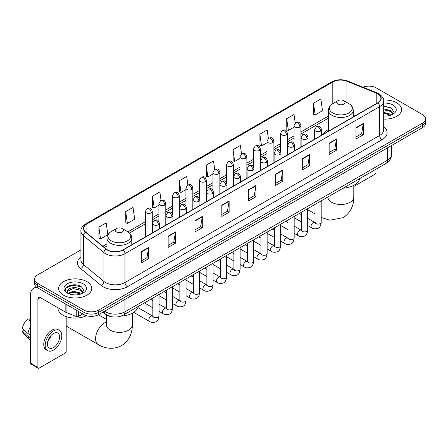 <?xml version="1.0" encoding="UTF-8"?>
<svg xmlns="http://www.w3.org/2000/svg" width="448" height="448" viewBox="0 0 448 448"><rect width="100%" height="100%" fill="white"/><g stroke="black" fill="none" stroke-linecap="round" stroke-linejoin="round"><path stroke-width="0.67" d="M328.434 129.567A18.284 10.556 0 0 0 323.411 134.142M112.314 316.826A10.349 5.975 180 0 1 105.767 314.384L103.001 312.099M80.926 249.917L37.649 274.904A10.349 5.975 0 0 0 34.619 279.132L34.619 283.634A10.349 5.975 0 0 0 37.649 287.862L83.994 314.619A10.349 5.975 0 0 0 98.633 314.619L422.57 127.596A10.349 5.975 0 0 0 425.6 123.368L425.6 121.117A10.349 5.975 0 0 1 422.57 125.339A10.349 5.975 0 0 0 425.6 121.117L425.6 118.866A10.349 5.975 0 0 0 422.57 114.638L376.225 87.881A10.349 5.975 0 0 0 362.986 87.203M34.619 279.132A10.349 5.975 0 0 0 37.649 283.354L83.994 310.111A10.349 5.975 0 0 0 98.633 310.111L98.633 312.368L422.57 125.339L98.633 312.368A10.349 5.975 0 0 1 83.994 312.368A10.349 5.975 0 0 0 98.633 312.368L98.633 314.619M37.649 283.354L37.649 285.606L83.994 312.368L37.649 285.606A10.349 5.975 0 0 1 34.619 281.383A10.349 5.975 0 0 0 37.649 285.606L37.649 287.862M396.71 102.81A16.559 9.559 0 0 0 383.611 100.044A16.559 9.559 0 0 1 396.71 102.81A16.559 9.559 0 0 1 401.565 109.57A16.559 9.559 0 0 0 396.71 102.81M86.923 281.663A16.559 9.559 0 0 0 68.88 279.591A16.559 9.559 0 0 0 58.654 288.422A16.559 9.559 0 0 0 63.504 295.182A16.559 9.559 0 0 0 81.553 297.254A16.559 9.559 0 0 0 91.773 288.422A16.559 9.559 0 0 0 86.923 281.663A16.559 9.559 0 0 0 68.88 279.591A16.559 9.559 0 0 0 58.654 288.422A16.559 9.559 0 0 0 63.504 295.182A16.559 9.559 0 0 0 81.553 297.254A16.559 9.559 0 0 0 91.773 288.422A16.559 9.559 0 0 0 86.923 281.663M377.686 93.794A11.038 6.373 180 0 1 380.918 98.302A11.038 6.373 180 0 1 377.686 102.81L123.026 249.838A11.038 6.373 180 0 1 106.176 248.987L85.68 232.086A11.038 6.373 180 0 1 83.686 228.43A11.038 6.373 180 0 1 86.918 223.927L332.808 81.962A11.038 6.373 180 0 1 346.942 81.25L376.214 93.083A11.038 6.373 180 0 1 377.686 93.794M377.882 93.682A11.318 6.535 0 0 0 376.37 92.949L347.105 81.116A11.318 6.535 0 0 0 332.612 81.85L86.722 223.81A11.318 6.535 0 0 0 85.456 232.176L105.952 249.077A11.318 6.535 0 0 0 123.217 249.95L377.882 102.922A11.318 6.535 0 0 0 377.882 93.682M141.322 251.642L141.322 262.903L148.635 258.681L148.635 247.414L141.322 251.642M141.322 260.904L146.955 257.65L148.607 247.789A2.761 1.596 -120 0 0 148.635 247.414M146.905 257.678L148.635 258.681M168.151 236.146L168.151 247.414L175.47 243.191L175.47 231.924L168.151 236.146M168.151 245.414L173.785 242.161L175.437 232.299A2.761 1.596 -120 0 0 175.47 231.924M173.74 242.189L175.47 243.191M194.981 220.657L194.981 231.924L202.3 227.696L202.3 216.429L194.981 220.657M194.981 229.925L200.62 226.671L202.272 216.804A2.761 1.596 -120 0 0 202.3 216.429M200.57 226.699L202.3 227.696M221.816 205.167L221.816 216.429L229.135 212.206L229.135 200.939L221.816 205.167M221.816 214.43L227.45 211.176L229.102 201.314A2.761 1.596 -120 0 0 229.135 200.939M227.405 211.21L229.135 212.206M355.975 127.708L355.975 138.975L363.294 134.747L363.294 123.48L355.975 127.708M355.975 136.976L361.614 133.722L363.266 123.855A2.761 1.596 -120 0 0 363.294 123.48M361.564 133.75L363.294 134.747M329.146 143.198L329.146 154.465L336.459 150.242L336.459 138.975L329.146 143.198M329.146 152.466L334.779 149.212L336.431 139.35A2.761 1.596 -120 0 0 336.459 138.975M334.729 149.24L336.459 150.242M302.31 158.693L302.31 169.954L309.63 165.732L309.63 154.465L302.31 158.693M302.31 167.961L307.95 164.702L309.602 154.84A2.761 1.596 -120 0 0 309.63 154.465M307.899 164.735L309.63 165.732M275.481 174.182L275.481 185.45L282.8 181.222L282.8 169.954L275.481 174.182M275.481 183.45L281.114 180.197L282.766 170.33A2.761 1.596 -120 0 0 282.8 169.954M281.064 180.225L282.8 181.222M248.646 189.672L248.646 200.939L255.965 196.717L255.965 185.45L248.646 189.672M248.646 198.94L254.285 195.686L255.937 185.825A2.761 1.596 -120 0 0 255.965 185.45M254.234 195.714L255.965 196.717M383.678 119.095A16.559 9.559 0 0 0 401.565 109.57A16.559 9.559 0 0 1 383.678 119.095M98.633 310.111L422.57 123.088A10.349 5.975 0 0 0 425.6 118.866M161.05 200.418L159.858 191.929L152.538 196.151L152.656 207.351M125.709 211.641L127.361 223.412L134.68 219.19L133.028 207.418L125.709 211.641L125.826 222.841M98.874 227.136L100.526 238.907L107.845 234.679L106.193 222.908L98.874 227.136L98.991 238.33M241.539 153.916L240.352 145.454L233.038 149.677L233.156 160.877M268.374 138.443L267.187 129.959L259.868 134.187L259.986 145.382M295.215 122.993L294.017 114.47L286.703 118.692L286.821 129.892M313.533 103.202L315.185 114.974L322.504 110.751L320.852 98.98L313.533 103.202L313.65 114.402M187.88 184.901L186.687 176.434L179.374 180.662L179.491 191.856M214.71 169.4L213.522 160.944L206.203 165.166L206.321 176.366M206.203 165.166L207.855 176.943L212.951 173.998M207.855 176.943L206.203 176.322M233.038 149.677L234.69 161.448L239.977 158.396M234.69 161.448L233.038 160.832M259.868 134.187L261.52 145.958L267.002 142.789M261.52 145.958L259.868 145.342M286.703 118.692L288.355 130.469L294.034 127.187M288.355 130.469L286.703 129.847M315.185 114.974L313.533 114.358M179.374 180.662L181.026 192.433L185.926 189.605M181.026 192.433L179.374 191.817M152.538 196.151L154.19 207.922L158.894 205.206M154.19 207.922L152.538 207.306M127.361 223.412L125.709 222.796M100.526 238.907L98.874 238.291M383.678 115.942L385.734 116.049M383.678 112.364L390.516 114.167L391.429 114.895M383.678 113.26L390.678 115.175M383.678 108.791L390.516 110.589L392.756 113.686M383.678 109.682L390.516 111.485L392.577 113.915M383.678 116.015A11.245 6.49 0 0 0 392.958 114.162A11.245 6.49 0 0 0 392.958 104.978A11.245 6.49 0 0 0 383.678 103.118M391.692 114.789L393.456 111.328L391.227 107.968L383.678 105.963M383.678 106.31L391.076 107.867M383.678 109.883L388.584 110.499M383.678 113.462L388.584 114.078M353.791 186.458L374.758 174.35A1.725 0.997 120 0 0 375.978 172.239L375.978 169.221M337.926 104.076A4.138 2.391 0 0 0 343.778 104.076A4.138 2.391 0 0 0 343.778 100.694L348.919 103.662A11.407 6.586 0 0 1 348.919 112.98A11.407 6.586 0 0 1 332.786 112.98A11.407 6.586 0 0 1 332.786 103.662C329.974 105.33 328.524 107.548 328.434 110.314A12.421 7.168 0 0 0 332.069 115.382A12.421 7.168 0 0 0 345.604 116.939A12.421 7.168 0 0 0 353.27 110.314C353.181 107.548 351.73 105.33 348.919 103.662L343.778 100.694A4.138 2.391 0 0 0 337.926 100.694A4.138 2.391 0 0 0 337.926 104.076M343.134 188.182A18.973 10.954 0 0 0 359.688 178.623M66.186 325.618A12.936 7.47 120 0 0 67.525 326.81L98.263 344.551A12.936 7.47 -60 0 1 96.281 334.186A12.936 7.47 -60 0 1 104.731 322.79A12.936 7.47 -60 0 1 106.428 321.989M116.441 231.952A4.138 2.391 0 0 0 122.293 231.952A4.138 2.391 0 0 0 122.293 228.57L127.434 231.538A11.407 6.586 0 0 1 127.434 240.85A11.407 6.586 0 0 1 111.3 240.85A11.407 6.586 0 0 1 111.3 231.538C108.489 233.206 107.038 235.424 106.949 238.185A12.421 7.168 0 0 0 110.583 243.258A12.421 7.168 0 0 0 124.118 244.81A12.421 7.168 0 0 0 131.785 238.185C131.695 235.424 130.239 233.206 127.434 231.538L122.293 228.57A4.138 2.391 0 0 0 116.441 228.57A4.138 2.391 0 0 0 116.441 231.952M121.055 316.092A18.973 10.954 0 0 0 138.202 306.499M78.445 311.416L78.445 316.417L82.774 313.914M38.164 288.159A13.798 7.969 -120 0 0 33.432 288.445A13.798 7.969 -120 0 0 30.576 294.762L30.576 363.205L37.895 367.433L37.895 298.984A3.45 1.994 60 0 1 38.606 297.405A3.45 1.994 60 0 1 40.331 297.578L65.839 312.306L65.839 304.136M37.895 367.433A1.725 0.997 120 0 0 38.248 368.222L30.934 363.994A1.725 0.997 -60 0 1 30.576 363.205M38.248 368.222A1.725 0.997 120 0 0 39.11 368.138L64.971 353.209A1.725 0.997 120 0 0 66.186 351.098L66.186 316.63M78.445 316.417A1.725 0.997 180 0 1 76.238 316.529L66.069 312.413A1.725 0.997 180 0 1 65.839 312.306M53.502 347.547A8.624 4.978 120 0 0 59.136 339.948A8.624 4.978 120 0 0 57.814 333.038A8.624 4.978 120 0 0 53.502 333.463A8.624 4.978 120 0 0 47.869 341.062A8.624 4.978 120 0 0 49.19 347.973A8.624 4.978 120 0 0 53.502 347.547M47.93 340.861A8.624 4.978 120 0 0 51.027 335.502M30.576 318.472L29.842 318.248L29.842 319.978L30.576 320.404M59.371 330.344L57.904 329.504A11.726 6.77 120 0 0 52.041 330.081A11.726 6.77 120 0 0 44.38 340.418A11.726 6.77 120 0 0 46.178 349.815L47.639 350.661A11.726 6.77 120 0 0 53.502 350.078A11.726 6.77 120 0 0 61.169 339.746A11.726 6.77 120 0 0 59.371 330.344A11.726 6.77 120 0 0 53.502 330.926A11.726 6.77 120 0 0 45.842 341.264A11.726 6.77 120 0 0 47.639 350.661M30.576 326.536A11.385 6.574 120 0 0 27.983 333.547L22.4 328.322A8.971 5.18 120 0 1 27.406 319.659L30.576 320.617M30.576 335.048L27.983 333.547M25.418 331.15L23.901 330.277L22.4 331.139L27.983 336.364L30.576 337.865M27.983 336.364A11.385 6.574 120 0 0 29.389 339.545A11.385 6.574 120 0 0 30.251 340.222L30.576 340.413M30.576 318.046A8.971 5.18 120 0 0 29.842 318.248M22.4 331.139A8.971 5.18 120 0 0 23.458 333.374L29.389 339.545M57.966 307.759L57.966 308.14A17.248 9.957 0 0 0 63.017 315.185A17.248 9.957 0 0 0 86.486 315.678M73.343 294.829L75.947 294.902M68.174 293.177L73.198 291.262L80.73 293.02L81.637 293.754M68.639 293.658L73.198 292.158L80.892 294.028M68.253 293.524L67.446 291.637A7.795 4.502 0 0 0 68.706 293.72M82.964 292.538L80.73 289.447C76.048 285.953 66.416 288.109 67.446 291.637L67.418 291.29M67.469 291.743L67.682 291.166L73.198 288.579L80.73 290.338L82.79 292.774M81.906 293.642L83.67 290.186L81.441 286.826C73.55 281.154 59.528 288.63 67.626 293.21L68.023 293.457M83.166 283.83A11.245 6.49 0 0 0 67.262 283.83A11.245 6.49 0 0 0 67.262 293.014A11.245 6.49 0 0 0 83.166 293.014A11.245 6.49 0 0 0 83.166 283.83M65.979 287.952L72.582 285.242L81.284 286.726M70.106 289.268L72.582 288.82L78.798 289.352M70.106 292.846L72.582 292.398L78.798 292.93M104.535 311.209A13.798 7.969 0 0 0 105.459 311.802A13.798 7.969 0 0 0 124.975 311.802L387.442 160.266A13.798 7.969 0 0 0 391.485 154.633C391.586 158.06 389.76 160.989 386.014 163.425L123.547 314.961A6.899 3.982 60 0 0 124.975 311.802L124.975 299.41M387.442 147.874L387.442 160.266A6.899 3.982 60 0 1 386.014 163.425M103.975 311.534A6.899 4.614 129.5 0 0 105.179 313.779L103.085 312.049M422.57 127.596L422.57 123.088M83.994 314.619L83.994 310.111M383.678 126.689A17.248 9.957 180 0 1 382.077 139.709L127.417 286.737A3.45 1.994 60 0 1 124.975 282.509L379.635 135.481A13.798 7.969 0 0 0 383.678 129.847L383.678 101.007A13.798 7.969 180 0 1 379.635 106.641A3.45 1.994 -120 0 0 377.882 102.922M127.417 286.737A17.248 9.957 180 0 1 103.023 286.737A17.248 9.957 180 0 1 101.091 285.404L80.595 268.509A17.248 9.957 180 0 1 80.926 256.822M105.459 282.509A13.798 7.969 0 0 0 124.975 282.509L124.975 253.669A13.798 7.969 180 0 1 103.914 252.605L83.423 235.704A13.798 7.969 180 0 1 80.926 231.134L80.926 259.98A13.798 7.969 0 0 0 83.423 264.55L103.914 281.445A13.798 7.969 0 0 0 105.459 282.509M383.678 101.007C384.138 98.851 382.553 96.449 378.924 93.794L377.11 92.915A3.45 1.613 112 0 0 376.37 92.949M377.11 92.915L347.838 81.082C342.126 79.061 336.706 79.352 331.57 81.962A3.45 1.994 60 0 1 332.612 81.85M86.722 223.81A3.45 1.994 -120 0 0 85.68 223.922C82.102 226.498 80.517 228.9 80.926 231.134M85.456 232.176A3.45 2.307 129.5 0 0 83.423 235.704L83.423 264.55A3.45 2.307 -50.5 0 1 80.595 268.509M347.838 81.082A3.45 1.613 112 0 0 347.105 81.116M105.952 249.077A3.45 2.307 129.5 0 0 103.914 252.605L103.914 281.445A3.45 2.307 -50.5 0 1 101.091 285.404M123.217 249.95A3.45 1.994 60 0 1 124.975 253.669L379.635 106.641L379.635 135.481A3.45 1.994 60 0 0 382.077 139.709M86.918 223.927L86.918 233.106M376.214 93.083L376.214 103.662M346.942 81.25L346.942 102.525M354.85 115.993L353.27 115.354M332.808 81.962L332.808 103.65M328.434 116.032L300.933 131.914M294.034 135.895L287.42 139.714M280.521 143.696L273.907 147.515M267.002 151.502L260.389 155.316M253.49 159.303L246.876 163.122M239.977 167.104L233.363 170.923M226.464 174.905L219.85 178.724M212.951 182.706L206.338 186.525M199.438 190.512L192.825 194.331M185.926 198.313L179.306 202.132M172.407 206.114L165.794 209.933M158.894 213.914L152.281 217.734M145.382 221.721L127.893 231.818M106.949 243.908L102.872 246.26M248.646 190.03L255.937 185.825M275.481 174.541L282.766 170.33M302.31 159.046L309.602 154.84M329.146 143.556L336.431 139.35M355.975 128.066L363.266 123.855M221.816 205.52L229.102 201.314M194.981 221.015L202.272 216.804M168.151 236.505L175.437 232.299M141.322 251.994L148.607 247.789M353.791 185.321L353.791 197.025A12.936 7.47 180 0 1 350 202.306A12.936 7.47 180 0 1 331.705 202.306A12.936 7.47 180 0 1 327.919 197.025L327.947 197.529M132.3 313.197L132.3 324.901A12.936 7.47 180 0 1 128.514 330.182A12.936 7.47 180 0 1 110.219 330.182A12.936 7.47 180 0 1 106.428 324.901L106.456 325.405M320.533 131.102A3.45 1.994 0 0 0 321.546 129.69C320.146 125.266 318.786 126.151 316.372 126.706A3.45 1.994 60 0 1 318.097 126.874A3.45 1.994 -120 0 1 320.533 131.102A3.45 1.994 0 0 1 315.655 131.102A3.45 1.994 0 0 1 314.647 129.69L316.372 126.706M307.686 225.512L311.662 227.808A3.102 1.792 -60 0 1 311.186 225.322A3.102 1.792 -60 0 1 313.214 222.589A3.102 1.792 -60 0 1 313.354 222.51A3.102 1.792 -60 0 1 314.77 222.432L307.686 218.344M315.168 222.746L314.888 222.975L314.989 222.303A3.102 1.792 -0 0 0 315.896 223.574A3.102 1.792 -0 0 0 320.146 223.647A3.102 1.792 -0 0 0 321.199 222.303C320.774 225.91 319.659 227.926 317.85 228.346C315.252 229.135 313.191 228.956 311.662 227.808M307.02 138.902A3.45 1.994 0 0 0 308.028 137.497C306.628 133.073 305.267 133.952 302.854 134.506A3.45 1.994 60 0 1 304.578 134.68A3.45 1.994 -120 0 1 307.02 138.902A3.45 1.994 0 0 1 302.142 138.902A3.45 1.994 0 0 1 301.129 137.497L302.854 134.506M294.174 233.318L298.15 235.614A3.102 1.792 -60 0 1 297.674 233.122A3.102 1.792 -60 0 1 299.701 230.39A3.102 1.792 -60 0 1 299.841 230.317A3.102 1.792 -60 0 1 301.252 230.233L294.174 226.145M301.655 230.546L301.375 230.776L301.476 230.11A3.102 1.792 -0 0 0 302.383 231.375A3.102 1.792 -0 0 0 306.634 231.454A3.102 1.792 -0 0 0 307.686 230.11C307.261 233.71 306.141 235.726 304.338 236.146C301.739 236.936 299.678 236.757 298.15 235.614M293.507 146.703A3.45 1.994 0 0 0 294.515 145.298C293.115 140.874 291.754 141.753 289.341 142.307A3.45 1.994 60 0 1 291.066 142.481A3.45 1.994 -120 0 1 293.507 146.703A3.45 1.994 0 0 1 288.63 146.703A3.45 1.994 0 0 1 287.616 145.298L289.341 142.307M280.655 241.119L284.637 243.415A3.102 1.792 -60 0 1 284.161 240.929A3.102 1.792 -60 0 1 286.188 238.19A3.102 1.792 -60 0 1 286.328 238.118A3.102 1.792 -60 0 1 287.739 238.039L280.655 233.946M288.142 238.347L287.862 238.577L287.963 237.91A3.102 1.792 -0 0 0 288.87 239.176A3.102 1.792 -0 0 0 293.121 239.254A3.102 1.792 -0 0 0 294.174 237.91C293.748 241.517 292.628 243.527 290.819 243.953C288.226 244.737 286.166 244.563 284.637 243.415M279.994 154.51A3.45 1.994 0 0 0 281.002 153.098C279.602 148.674 278.242 149.554 275.828 150.114A3.45 1.994 60 0 1 277.553 150.282A3.45 1.994 -120 0 1 279.994 154.51A3.45 1.994 0 0 1 275.111 154.51A3.45 1.994 0 0 1 274.103 153.098L275.828 150.114M267.142 248.92L271.124 251.216A3.102 1.792 -60 0 1 270.648 248.73A3.102 1.792 -60 0 1 272.675 245.991A3.102 1.792 -60 0 1 272.815 245.918A3.102 1.792 -60 0 1 274.226 245.84L267.142 241.752M274.624 246.154L274.35 246.383L274.45 245.711A3.102 1.792 -0 0 0 275.358 246.977A3.102 1.792 -0 0 0 279.608 247.055A3.102 1.792 -0 0 0 280.655 245.711C280.23 249.318 279.115 251.328 277.306 251.754C274.714 252.543 272.653 252.364 271.124 251.216M266.476 162.31A3.45 1.994 0 0 0 267.49 160.899C266.09 156.475 264.729 157.36 262.315 157.914A3.45 1.994 60 0 1 264.04 158.082A3.45 1.994 -120 0 1 266.476 162.31A3.45 1.994 0 0 1 261.598 162.31A3.45 1.994 0 0 1 260.59 160.899L262.315 157.914M253.63 256.721L257.611 259.017A3.102 1.792 -60 0 1 257.135 256.53A3.102 1.792 -60 0 1 259.162 253.792A3.102 1.792 -60 0 1 259.297 253.719A3.102 1.792 -60 0 1 260.714 253.641L253.63 249.553M261.111 253.954L260.837 254.184L260.932 253.512A3.102 1.792 -0 0 0 261.845 254.783A3.102 1.792 -0 0 0 266.095 254.856A3.102 1.792 -0 0 0 267.142 253.512C266.717 257.118 265.602 259.134 263.794 259.554C261.201 260.344 259.14 260.165 257.611 259.017M252.963 170.111A3.45 1.994 0 0 0 253.977 168.706C252.577 164.276 251.216 165.161 248.802 165.715A3.45 1.994 60 0 1 250.527 165.889A3.45 1.994 -120 0 1 252.963 170.111A3.45 1.994 0 0 1 248.086 170.111A3.45 1.994 0 0 1 247.078 168.706L248.802 165.715M240.117 264.522L244.093 266.823A3.102 1.792 -60 0 1 243.617 264.331A3.102 1.792 -60 0 1 245.65 261.598A3.102 1.792 -60 0 1 245.784 261.52A3.102 1.792 -60 0 1 247.201 261.442L240.117 257.354M247.598 261.755L247.324 261.985L247.419 261.313A3.102 1.792 -0 0 0 248.332 262.584A3.102 1.792 -0 0 0 252.577 262.662A3.102 1.792 -0 0 0 253.63 261.313C253.204 264.919 252.09 266.935 250.281 267.355C247.688 268.145 245.627 267.966 244.093 266.823M239.45 177.912A3.45 1.994 0 0 0 240.464 176.506C239.064 172.082 237.703 172.962 235.29 173.516A3.45 1.994 60 0 1 237.014 173.69A3.45 1.994 -120 0 1 239.45 177.912A3.45 1.994 0 0 1 234.573 177.912A3.45 1.994 0 0 1 233.565 176.506L235.29 173.516M226.604 272.328L230.58 274.624A3.102 1.792 -60 0 1 230.104 272.132A3.102 1.792 -60 0 1 232.131 269.399A3.102 1.792 -60 0 1 232.271 269.326A3.102 1.792 -60 0 1 233.688 269.242L226.604 265.154M234.086 269.556L233.806 269.786L233.906 269.119A3.102 1.792 -0 0 0 234.819 270.385A3.102 1.792 -0 0 0 239.064 270.463A3.102 1.792 -0 0 0 240.117 269.119C239.691 272.72 238.577 274.736 236.768 275.156C234.175 275.946 232.109 275.766 230.58 274.624M225.938 185.718A3.45 1.994 0 0 0 226.946 184.307C225.546 179.883 224.185 180.762 221.771 181.322A3.45 1.994 60 0 1 223.496 181.49A3.45 1.994 -120 0 1 225.938 185.718A3.45 1.994 0 0 1 221.06 185.718A3.45 1.994 0 0 1 220.046 184.307L221.771 181.322M213.091 280.129L217.067 282.425A3.102 1.792 -60 0 1 216.591 279.938A3.102 1.792 -60 0 1 218.618 277.2A3.102 1.792 -60 0 1 218.758 277.127A3.102 1.792 -60 0 1 220.17 277.049L213.091 272.955M220.573 277.362L220.293 277.592L220.394 276.92A3.102 1.792 -0 0 0 221.301 278.186A3.102 1.792 -0 0 0 225.551 278.264A3.102 1.792 -0 0 0 226.604 276.92C226.178 280.526 225.058 282.537 223.255 282.962C220.657 283.752 218.596 283.573 217.067 282.425M212.425 193.519A3.45 1.994 0 0 0 213.433 192.108C212.033 187.684 210.672 188.563 208.258 189.123A3.45 1.994 60 0 1 209.983 189.291A3.45 1.994 -120 0 1 212.425 193.519A3.45 1.994 0 0 1 207.547 193.519A3.45 1.994 0 0 1 206.534 192.108L208.258 189.123M199.578 287.93L203.554 290.226A3.102 1.792 -60 0 1 203.078 287.739A3.102 1.792 -60 0 1 205.106 285.001A3.102 1.792 -60 0 1 205.246 284.928A3.102 1.792 -60 0 1 206.657 284.85L199.578 280.762M207.06 285.163L206.78 285.393L206.881 284.721A3.102 1.792 -0 0 0 207.788 285.986A3.102 1.792 -0 0 0 212.038 286.065A3.102 1.792 -0 0 0 213.091 284.721C212.666 288.327 211.546 290.338 209.742 290.763C207.144 291.553 205.083 291.374 203.554 290.226M198.912 201.32A3.45 1.994 0 0 0 199.92 199.909C198.52 195.485 197.159 196.37 194.746 196.924A3.45 1.994 60 0 1 196.47 197.092A3.45 1.994 -120 0 1 198.912 201.32A3.45 1.994 0 0 1 194.034 201.32A3.45 1.994 0 0 1 193.021 199.909L194.746 196.924M186.06 295.73L190.042 298.026A3.102 1.792 -60 0 1 189.566 295.54A3.102 1.792 -60 0 1 191.593 292.807A3.102 1.792 -60 0 1 191.733 292.729A3.102 1.792 -60 0 1 193.144 292.65L186.06 288.562M193.547 292.964L193.267 293.194L193.368 292.522A3.102 1.792 -0 0 0 194.275 293.793A3.102 1.792 -0 0 0 198.526 293.866A3.102 1.792 -0 0 0 199.578 292.522C199.153 296.128 198.033 298.144 196.224 298.564C193.631 299.354 191.57 299.174 190.042 298.026M185.399 209.121A3.45 1.994 0 0 0 186.407 207.715C185.007 203.291 183.646 204.17 181.233 204.725A3.45 1.994 60 0 1 182.958 204.898A3.45 1.994 -120 0 1 185.399 209.121A3.45 1.994 0 0 1 180.516 209.121A3.45 1.994 0 0 1 179.508 207.715L181.233 204.725M172.547 303.531L176.529 305.833A3.102 1.792 -60 0 1 176.053 303.341A3.102 1.792 -60 0 1 178.08 300.608A3.102 1.792 -60 0 1 178.214 300.53A3.102 1.792 -60 0 1 179.631 300.451L172.547 296.363M180.029 300.765L179.754 300.994L179.855 300.328A3.102 1.792 -0 0 0 180.762 301.594A3.102 1.792 -0 0 0 185.013 301.672A3.102 1.792 -0 0 0 186.06 300.328C185.634 303.929 184.52 305.945 182.711 306.365C180.118 307.154 178.058 306.975 176.529 305.833M171.881 216.922A3.45 1.994 0 0 0 172.894 215.516C171.494 211.092 170.134 211.971 167.72 212.526A3.45 1.994 60 0 1 169.445 212.699A3.45 1.994 -120 0 1 171.881 216.922A3.45 1.994 0 0 1 167.003 216.922A3.45 1.994 0 0 1 165.995 215.516L167.72 212.526M159.034 311.338L163.01 313.634A3.102 1.792 -60 0 1 162.534 311.147A3.102 1.792 -60 0 1 164.567 308.409A3.102 1.792 -60 0 1 164.702 308.336A3.102 1.792 -60 0 1 166.118 308.258L159.034 304.164M166.516 308.566L166.242 308.795L166.337 308.129A3.102 1.792 -0 0 0 167.25 309.394A3.102 1.792 -0 0 0 171.494 309.473A3.102 1.792 -0 0 0 172.547 308.129C172.122 311.735 171.007 313.746 169.198 314.171C166.606 314.955 164.545 314.782 163.01 313.634M158.368 224.728A3.45 1.994 0 0 0 159.382 223.317C157.982 218.893 156.621 219.772 154.207 220.332A3.45 1.994 60 0 1 155.932 220.5A3.45 1.994 -120 0 1 158.368 224.728A3.45 1.994 0 0 1 153.49 224.728A3.45 1.994 0 0 1 152.482 223.317L154.207 220.332M133.739 312.334L149.498 321.434A3.102 1.792 -60 0 1 149.022 318.948A3.102 1.792 -60 0 1 151.054 316.21A3.102 1.792 -60 0 1 151.189 316.137A3.102 1.792 -60 0 1 152.606 316.058L137.889 307.558M153.003 316.372L152.723 316.602L152.824 315.93A3.102 1.792 -0 0 0 153.737 317.195A3.102 1.792 -0 0 0 157.982 317.274A3.102 1.792 -0 0 0 159.034 315.93C158.609 319.536 157.494 321.546 155.686 321.972C153.093 322.762 151.026 322.582 149.498 321.434M299.919 127.002A3.45 1.994 0 0 0 300.933 125.597C299.533 121.167 298.172 122.052 295.758 122.606A3.45 1.994 60 0 1 297.483 122.78A3.45 1.994 -120 0 1 299.919 127.002A3.45 1.994 0 0 1 295.042 127.002A3.45 1.994 0 0 1 294.034 125.597L295.758 122.606M286.406 134.803A3.45 1.994 0 0 0 287.42 133.398C286.02 128.974 284.659 129.853 282.246 130.407A3.45 1.994 60 0 1 283.97 130.581A3.45 1.994 -120 0 1 286.406 134.803A3.45 1.994 0 0 1 281.529 134.803A3.45 1.994 0 0 1 280.521 133.398L282.246 130.407M272.894 142.61A3.45 1.994 0 0 0 273.907 141.198C272.507 136.774 271.146 137.654 268.727 138.214A3.45 1.994 60 0 1 270.458 138.382A3.45 1.994 -120 0 1 272.894 142.61A3.45 1.994 0 0 1 268.016 142.61A3.45 1.994 0 0 1 267.002 141.198L268.727 138.214M259.381 150.41A3.45 1.994 0 0 0 260.389 148.999C258.989 144.575 257.628 145.46 255.214 146.014A3.45 1.994 60 0 1 256.939 146.182A3.45 1.994 -120 0 1 259.381 150.41A3.45 1.994 0 0 1 254.503 150.41A3.45 1.994 0 0 1 253.49 148.999L255.214 146.014M245.868 158.211A3.45 1.994 0 0 0 246.876 156.806C245.476 152.376 244.115 153.261 241.702 153.815A3.45 1.994 60 0 1 243.426 153.989A3.45 1.994 -120 0 1 245.868 158.211A3.45 1.994 0 0 1 240.99 158.211A3.45 1.994 0 0 1 239.977 156.806L241.702 153.815M232.355 166.012A3.45 1.994 0 0 0 233.363 164.606C231.963 160.182 230.602 161.062 228.189 161.616A3.45 1.994 60 0 1 229.914 161.79A3.45 1.994 -120 0 1 232.355 166.012A3.45 1.994 0 0 1 227.472 166.012A3.45 1.994 0 0 1 226.464 164.606L228.189 161.616M218.837 173.813A3.45 1.994 0 0 0 219.85 172.407C218.45 167.983 217.09 168.862 214.676 169.417A3.45 1.994 60 0 1 216.401 169.59A3.45 1.994 -120 0 1 218.837 173.813A3.45 1.994 0 0 1 213.959 173.813A3.45 1.994 0 0 1 212.951 172.407L214.676 169.417M205.324 181.619A3.45 1.994 0 0 0 206.338 180.208C204.938 175.784 203.577 176.663 201.163 177.223A3.45 1.994 60 0 1 202.888 177.391A3.45 1.994 -120 0 1 205.324 181.619A3.45 1.994 0 0 1 200.446 181.619A3.45 1.994 0 0 1 199.438 180.208L201.163 177.223M191.811 189.42A3.45 1.994 0 0 0 192.825 188.009C191.425 183.585 190.064 184.47 187.65 185.024A3.45 1.994 60 0 1 189.375 185.192A3.45 1.994 -120 0 1 191.811 189.42A3.45 1.994 0 0 1 186.934 189.42A3.45 1.994 0 0 1 185.926 188.009L187.65 185.024M178.298 197.221A3.45 1.994 0 0 0 179.306 195.815C177.906 191.386 176.546 192.27 174.132 192.825A3.45 1.994 60 0 1 175.857 192.998A3.45 1.994 -120 0 1 178.298 197.221A3.45 1.994 0 0 1 173.421 197.221A3.45 1.994 0 0 1 172.407 195.815L174.132 192.825M164.786 205.022A3.45 1.994 0 0 0 165.794 203.616C164.394 199.192 163.033 200.071 160.619 200.626A3.45 1.994 60 0 1 162.344 200.799A3.45 1.994 -120 0 1 164.786 205.022A3.45 1.994 0 0 1 159.908 205.022A3.45 1.994 0 0 1 158.894 203.616L160.619 200.626M151.273 212.828A3.45 1.994 0 0 0 152.281 211.417C150.881 206.993 149.52 207.872 147.106 208.432A3.45 1.994 60 0 1 148.831 208.6A3.45 1.994 -120 0 1 151.273 212.828A3.45 1.994 0 0 1 146.395 212.828A3.45 1.994 0 0 1 145.382 211.417L147.106 208.432M37.895 298.984L40.331 297.578M66.069 304.27L66.069 312.413M76.238 316.529L76.238 310.139M123.547 314.961C117.992 317.75 112.442 317.75 106.893 314.961L105.179 313.779M391.485 154.633L391.485 145.544M331.57 81.962L85.68 223.922M328.434 118.132L300.933 134.014M294.034 137.995L287.42 141.814M280.521 145.796L273.907 149.615M267.002 153.602L260.389 157.416M253.49 161.403L246.876 165.222M239.977 169.204L233.363 173.023M226.464 177.005L219.85 180.824M212.951 184.806L206.338 188.625M199.438 192.612L192.825 196.431M185.926 200.413L179.306 204.232M172.407 208.214L165.794 212.033M158.894 216.014L152.281 219.834M145.382 223.821L129.438 233.027M106.949 246.008L104.373 247.498M353.791 197.025C353.965 203.521 351.551 212.492 343.034 217.706L329.795 220.209L321.199 217.465M314.989 213.931L307.686 209.714M353.27 116.906L353.27 110.314M328.434 131.242L328.434 110.314M337.926 100.694L332.786 103.662M132.3 324.901C132.474 331.397 130.06 340.368 121.548 345.576C112.778 350.347 103.802 347.95 98.263 344.551M131.785 244.776L131.785 238.185M106.949 249.547L106.949 238.185M116.441 228.57L111.3 231.538M106.428 319.396L98.392 314.754M106.428 314.871L106.428 324.901M315.398 222.684L314.77 222.432M321.199 200.85L321.199 222.303M321.546 135.223L321.546 129.69M301.476 221.928L294.174 217.711M314.989 204.434L314.989 222.303M314.647 139.205L314.647 129.69M301.476 214.76L299.292 213.494M301.885 230.485L301.252 230.233M307.686 208.65L307.686 230.11M308.028 143.024L308.028 137.497M287.963 229.729L280.655 225.512M301.476 212.234L301.476 230.11M301.129 147.006L301.129 137.497M287.963 222.561L285.774 221.301M288.372 238.286L287.739 238.039M294.174 216.451L294.174 237.91M294.515 150.825L294.515 145.298M274.45 237.535L267.142 233.318M287.963 220.035L287.963 237.91M287.616 154.806L287.616 145.298M274.45 230.362L272.261 229.102M274.859 246.086L274.226 245.84M280.655 224.252L280.655 245.711M281.002 158.626L281.002 153.098M260.932 245.336L253.63 241.119M274.45 227.836L274.45 245.711M274.103 162.613L274.103 153.098M260.932 238.162L258.748 236.902M261.346 253.887L260.714 253.641M267.142 232.053L267.142 253.512M267.49 166.432L267.49 160.899M247.419 253.137L240.117 248.92M260.932 235.642L260.932 253.512M260.59 170.414L260.59 160.899M247.419 245.969L245.235 244.703M247.828 261.694L247.201 261.442M253.63 239.859L253.63 261.313M253.977 174.233L253.977 168.706M233.906 260.938L226.604 256.721M247.419 243.443L247.419 261.313M247.078 178.214L247.078 168.706M233.906 253.77L231.722 252.504M234.315 269.494L233.688 269.242M240.117 247.66L240.117 269.119M240.464 182.034L240.464 176.506M220.394 268.738L213.091 264.522M233.906 251.244L233.906 269.119M233.565 186.015L233.565 176.506M220.394 261.57L218.21 260.31M220.802 277.295L220.17 277.049M226.604 255.461L226.604 276.92M226.946 189.834L226.946 184.307M206.881 276.545L199.578 272.328M220.394 259.045L220.394 276.92M220.046 193.822L220.046 184.307M206.881 269.371L204.697 268.111M207.29 285.096L206.657 284.85M213.091 263.262L213.091 284.721M213.433 197.635L213.433 192.108M193.368 284.346L186.06 280.129M206.881 266.851L206.881 284.721M206.534 201.622L206.534 192.108M193.368 277.178L191.178 275.912M193.777 292.902L193.144 292.65M199.578 271.068L199.578 292.522M199.92 205.442L199.92 199.909M179.855 292.146L172.547 287.93M193.368 274.652L193.368 292.522M193.021 209.423L193.021 199.909M179.855 284.978L177.666 283.713M180.264 300.703L179.631 300.451M186.06 278.869L186.06 300.328M186.407 213.242L186.407 207.715M166.337 299.947L159.034 295.73M179.855 282.453L179.855 300.328M179.508 217.224L179.508 207.715M166.337 292.779L164.153 291.519M166.746 308.504L166.118 308.258M172.547 286.67L172.547 308.129M172.894 221.043L172.894 215.516M152.824 307.754L144.43 302.904M166.337 290.254L166.337 308.129M165.995 225.025L165.995 215.516M152.824 300.58L150.64 299.32M153.233 316.305L152.606 316.058M159.034 294.47L159.034 315.93M159.382 228.844L159.382 223.317M152.824 298.054L152.824 315.93M152.482 232.831L152.482 223.317M300.933 147.123L300.933 125.597M294.034 143.534L294.034 125.597M287.42 154.924L287.42 133.398M280.521 151.334L280.521 133.398M273.907 162.725L273.907 141.198M267.002 159.141L267.002 141.198M260.389 170.526L260.389 148.999M253.49 166.942L253.49 148.999M246.876 178.332L246.876 156.806M239.977 174.742L239.977 156.806M233.363 186.133L233.363 164.606M226.464 182.543L226.464 164.606M219.85 193.934L219.85 172.407M212.951 190.35L212.951 172.407M206.338 201.734L206.338 180.208M199.438 198.15L199.438 180.208M192.825 209.541L192.825 188.009M185.926 205.951L185.926 188.009M179.306 217.342L179.306 195.815M172.407 213.752L172.407 195.815M165.794 225.142L165.794 203.616M158.894 221.553L158.894 203.616M152.281 232.943L152.281 211.417M145.382 236.925L145.382 211.417M33.432 288.445L36.226 286.832"/></g></svg>
